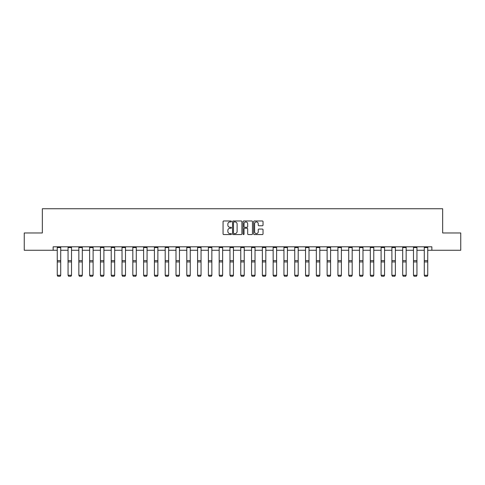 <?xml version="1.0" encoding="UTF-8"?>
<svg xmlns="http://www.w3.org/2000/svg" width="485" height="485" viewBox="0 0 485 485"><rect width="100%" height="100%" fill="white"/><g stroke="black" fill="none" stroke-linecap="round" stroke-linejoin="round"><path stroke-width="0.73" d="M231.43 221.457A0.473 0.473 0 0 0 230.951 220.978L223.737 220.978A0.679 0.679 0 0 0 223.058 221.657L223.058 233.885A0.679 0.679 0 0 0 223.737 234.564L230.951 234.564A0.473 0.473 0 0 0 231.43 234.091A0.473 0.473 0 0 0 230.951 233.612L230.017 233.612A2.176 2.176 0 0 1 227.847 231.442L227.847 230.423A2.176 2.176 0 0 1 230.017 228.247L230.951 228.247A0.473 0.473 0 0 0 231.43 227.774A0.473 0.473 0 0 0 230.951 227.295L230.017 227.295A2.176 2.176 0 0 1 227.847 225.125L227.847 224.106A2.176 2.176 0 0 1 230.017 221.93L230.951 221.93A0.473 0.473 0 0 0 231.43 221.457M262.349 225.767A0.679 0.679 0 0 0 263.028 225.088L263.028 221.657A0.679 0.679 0 0 0 262.349 220.978L254.334 220.978A0.679 0.679 0 0 0 253.655 221.657L253.655 233.885A0.679 0.679 0 0 0 254.334 234.564L262.349 234.564A0.679 0.679 0 0 0 263.028 233.885L263.028 229.744A0.679 0.679 0 0 0 262.349 229.065L258.917 229.065A0.679 0.679 0 0 0 258.238 229.744L258.238 231.8A1.819 1.819 0 0 1 256.426 233.612A1.819 1.819 0 0 1 254.607 231.8L254.607 223.749A1.819 1.819 0 0 1 256.426 221.93A1.819 1.819 0 0 1 258.238 223.749L258.238 225.088A0.679 0.679 0 0 0 258.917 225.767L262.349 225.767M53.138 250.26L24.25 250.26L24.25 232.964L42.347 232.964L42.347 208.744L442.653 208.744L442.653 232.964L460.75 232.964L460.75 250.26L431.862 250.26L431.862 246.804L53.138 246.804L53.138 250.26L57.26 250.26M241.906 221.657A0.679 0.679 0 0 0 241.227 220.978L233.212 220.978A0.679 0.679 0 0 0 232.533 221.657L232.533 233.885A0.679 0.679 0 0 0 233.212 234.564L241.227 234.564A0.679 0.679 0 0 0 241.906 233.885L241.906 221.657M243.773 220.978L251.788 220.978A0.679 0.679 0 0 1 252.467 221.657L252.467 233.885A0.679 0.679 0 0 1 251.788 234.564L248.356 234.564A0.679 0.679 0 0 1 247.677 233.885L247.677 228.926A0.679 0.679 0 0 0 246.998 228.247L244.725 228.247A0.679 0.679 0 0 0 244.046 228.926L244.046 234.091A0.473 0.473 0 0 1 243.567 234.564A0.473 0.473 0 0 1 243.094 234.091L243.094 221.657A0.679 0.679 0 0 1 243.773 220.978M60.716 250.26L68.052 250.26M71.513 250.26L78.849 250.26M82.304 250.26L89.64 250.26M93.102 250.26L100.437 250.26M103.899 250.26L111.229 250.26M114.69 250.26L122.026 250.26M125.488 250.26L132.823 250.26M136.279 250.26L143.615 250.26M147.076 250.26L154.412 250.26M157.874 250.26L165.203 250.26M168.665 250.26L176 250.26M179.462 250.26L186.798 250.26M190.253 250.26L197.589 250.26M201.051 250.26L208.386 250.26M211.848 250.26L219.178 250.26M222.639 250.26L229.975 250.26M233.437 250.26L240.772 250.26M244.228 250.26L251.563 250.26M255.025 250.26L262.361 250.26M265.822 250.26L273.152 250.26M276.614 250.26L283.949 250.26M287.411 250.26L294.747 250.26M298.202 250.26L305.538 250.26M309 250.26L316.335 250.26M319.797 250.26L327.126 250.26M330.588 250.26L337.924 250.26M341.385 250.26L348.721 250.26M352.177 250.26L359.512 250.26M362.974 250.26L370.31 250.26M373.771 250.26L381.101 250.26M384.563 250.26L391.898 250.26M395.36 250.26L402.695 250.26M406.151 250.26L413.487 250.26M416.948 250.26L424.284 250.26M427.74 250.26L431.862 250.26M233.958 221.93A0.473 0.473 0 0 0 233.485 222.409L233.485 233.139A0.473 0.473 0 0 0 233.958 233.612L234.946 233.612A2.176 2.176 0 0 0 237.116 231.442L237.116 224.106A2.176 2.176 0 0 0 234.946 221.93L233.958 221.93M247.677 223.785A1.819 1.819 0 0 0 245.865 221.966A1.819 1.819 0 0 0 244.046 223.785L244.046 226.616A0.679 0.679 0 0 0 244.725 227.295L246.998 227.295A0.679 0.679 0 0 0 247.677 226.616L247.677 223.785M60.716 247.556L57.26 247.556L57.26 246.816L60.716 246.816L60.716 275.395L60.201 276.256L57.776 276.207L60.201 276.256M57.776 276.256L57.26 275.274L60.716 275.274L60.201 276.207M57.26 247.556L57.26 275.274L57.776 276.207M71.513 247.556L68.052 247.556L68.052 246.816L71.513 246.816L71.513 275.395L70.992 276.256L68.573 276.207L70.992 276.256M68.573 276.256L68.052 275.274L71.513 275.274L70.992 276.207M68.052 247.556L68.052 275.274L68.573 276.207M82.304 247.556L78.849 247.556L78.849 246.816L82.304 246.816L82.304 275.395L81.789 276.256L79.364 276.207L81.789 276.256M79.364 276.256L78.849 275.274L82.304 275.274L81.789 276.207M78.849 247.556L78.849 275.274L79.364 276.207M93.102 247.556L89.64 247.556L89.64 246.816L93.102 246.816L93.102 275.395L92.58 276.256L90.161 276.207L92.58 276.256M90.161 276.256L89.64 275.274L93.102 275.274L92.58 276.207M89.64 247.556L89.64 275.274L90.161 276.207M103.899 247.556L100.437 247.556L100.437 246.816L103.899 246.816L103.899 275.395L103.378 276.256L100.959 276.207L103.378 276.256M100.959 276.256L100.437 275.274L103.899 275.274L103.378 276.207M100.437 247.556L100.437 275.274L100.959 276.207M114.69 247.556L111.229 247.556L111.229 246.816L114.69 246.816L114.69 275.395L114.175 276.256L111.75 276.207L114.175 276.256M111.75 276.256L111.229 275.274L114.69 275.274L114.175 276.207M111.229 247.556L111.229 275.274L111.75 276.207M125.488 247.556L122.026 247.556L122.026 246.816L125.488 246.816L125.488 275.395L124.966 276.256L122.547 276.207L124.966 276.256M122.547 276.256L122.026 275.274L125.488 275.274L124.966 276.207M122.026 247.556L122.026 275.274L122.547 276.207M136.279 247.556L132.823 247.556L132.823 246.816L136.279 246.816L136.279 275.395L135.764 276.256L133.339 276.207L135.764 276.256M133.339 276.256L132.823 275.274L136.279 275.274L135.764 276.207M132.823 247.556L132.823 275.274L133.339 276.207M147.076 247.556L143.615 247.556L143.615 246.816L147.076 246.816L147.076 275.395L146.555 276.256L144.136 276.207L146.555 276.256M144.136 276.256L143.615 275.274L147.076 275.274L146.555 276.207M143.615 247.556L143.615 275.274L144.136 276.207M157.874 247.556L154.412 247.556L154.412 246.816L157.874 246.816L157.874 275.395L157.352 276.256L154.927 276.207L157.352 276.256M154.927 276.256L154.412 275.274L157.874 275.274L157.352 276.207M154.412 247.556L154.412 275.274L154.927 276.207M168.665 247.556L165.203 247.556L165.203 246.816L168.665 246.816L168.665 275.395L168.149 276.256L165.725 276.207L168.149 276.256M165.725 276.256L165.203 275.274L168.665 275.274L168.149 276.207M165.203 247.556L165.203 275.274L165.725 276.207M179.462 247.556L176 247.556L176 246.816L179.462 246.816L179.462 275.395L178.941 276.256L176.522 276.207L178.941 276.256M176.522 276.256L176 275.274L179.462 275.274L178.941 276.207M176 247.556L176 275.274L176.522 276.207M190.253 247.556L186.798 247.556L186.798 246.816L190.253 246.816L190.253 275.395L189.738 276.256L187.313 276.207L189.738 276.256M187.313 276.256L186.798 275.274L190.253 275.274L189.738 276.207M186.798 247.556L186.798 275.274L187.313 276.207M201.051 247.556L197.589 247.556L197.589 246.816L201.051 246.816L201.051 275.395L200.529 276.256L198.11 276.207L200.529 276.256M198.11 276.256L197.589 275.274L201.051 275.274L200.529 276.207M197.589 247.556L197.589 275.274L198.11 276.207M211.848 247.556L208.386 247.556L208.386 246.816L211.848 246.816L211.848 275.395L211.327 276.256L208.902 276.207L211.327 276.256M208.902 276.256L208.386 275.274L211.848 275.274L211.327 276.207M208.386 247.556L208.386 275.274L208.902 276.207M222.639 247.556L219.178 247.556L219.178 246.816L222.639 246.816L222.639 275.395L222.124 276.256L219.699 276.207L222.124 276.256M219.699 276.256L219.178 275.274L222.639 275.274L222.124 276.207M219.178 247.556L219.178 275.274L219.699 276.207M233.437 247.556L229.975 247.556L229.975 246.816L233.437 246.816L233.437 275.395L232.915 276.256L230.496 276.207L232.915 276.256M230.496 276.256L229.975 275.274L233.437 275.274L232.915 276.207M229.975 247.556L229.975 275.274L230.496 276.207M244.228 247.556L240.772 247.556L240.772 246.816L244.228 246.816L244.228 275.395L243.712 276.256L241.287 276.207L243.712 276.256M241.287 276.256L240.772 275.274L244.228 275.274L243.712 276.207M240.772 247.556L240.772 275.274L241.287 276.207M255.025 247.556L251.563 247.556L251.563 246.816L255.025 246.816L255.025 275.395L254.504 276.256L252.085 276.207L254.504 276.256M252.085 276.256L251.563 275.274L255.025 275.274L254.504 276.207M251.563 247.556L251.563 275.274L252.085 276.207M265.822 247.556L262.361 247.556L262.361 246.816L265.822 246.816L265.822 275.395L265.301 276.256L262.876 276.207L265.301 276.256M262.876 276.256L262.361 275.274L265.822 275.274L265.301 276.207M262.361 247.556L262.361 275.274L262.876 276.207M276.614 247.556L273.152 247.556L273.152 246.816L276.614 246.816L276.614 275.395L276.098 276.256L273.673 276.207L276.098 276.256M273.673 276.256L273.152 275.274L276.614 275.274L276.098 276.207M273.152 247.556L273.152 275.274L273.673 276.207M287.411 247.556L283.949 247.556L283.949 246.816L287.411 246.816L287.411 275.395L286.89 276.256L284.471 276.207L286.89 276.256M284.471 276.256L283.949 275.274L287.411 275.274L286.89 276.207M283.949 247.556L283.949 275.274L284.471 276.207M298.202 247.556L294.747 247.556L294.747 246.816L298.202 246.816L298.202 275.395L297.687 276.256L295.262 276.207L297.687 276.256M295.262 276.256L294.747 275.274L298.202 275.274L297.687 276.207M294.747 247.556L294.747 275.274L295.262 276.207M309 247.556L305.538 247.556L305.538 246.816L309 246.816L309 275.395L308.478 276.256L306.059 276.207L308.478 276.256M306.059 276.256L305.538 275.274L309 275.274L308.478 276.207M305.538 247.556L305.538 275.274L306.059 276.207M319.797 247.556L316.335 247.556L316.335 246.816L319.797 246.816L319.797 275.395L319.275 276.256L316.85 276.207L319.275 276.256M316.85 276.256L316.335 275.274L319.797 275.274L319.275 276.207M316.335 247.556L316.335 275.274L316.85 276.207M330.588 247.556L327.126 247.556L327.126 246.816L330.588 246.816L330.588 275.395L330.073 276.256L327.648 276.207L330.073 276.256M327.648 276.256L327.126 275.274L330.588 275.274L330.073 276.207M327.126 247.556L327.126 275.274L327.648 276.207M341.385 247.556L337.924 247.556L337.924 246.816L341.385 246.816L341.385 275.395L340.864 276.256L338.445 276.207L340.864 276.256M338.445 276.256L337.924 275.274L341.385 275.274L340.864 276.207M337.924 247.556L337.924 275.274L338.445 276.207M352.177 247.556L348.721 247.556L348.721 246.816L352.177 246.816L352.177 275.395L351.661 276.256L349.236 276.207L351.661 276.256M349.236 276.256L348.721 275.274L352.177 275.274L351.661 276.207M348.721 247.556L348.721 275.274L349.236 276.207M362.974 247.556L359.512 247.556L359.512 246.816L362.974 246.816L362.974 275.395L362.453 276.256L360.034 276.207L362.453 276.256M360.034 276.256L359.512 275.274L362.974 275.274L362.453 276.207M359.512 247.556L359.512 275.274L360.034 276.207M373.771 247.556L370.31 247.556L370.31 246.816L373.771 246.816L373.771 275.395L373.25 276.256L370.825 276.207L373.25 276.256M370.825 276.256L370.31 275.274L373.771 275.274L373.25 276.207M370.31 247.556L370.31 275.274L370.825 276.207M384.563 247.556L381.101 247.556L381.101 246.816L384.563 246.816L384.563 275.395L384.041 276.256L381.622 276.207L384.041 276.256M381.622 276.256L381.101 275.274L384.563 275.274L384.041 276.207M381.101 247.556L381.101 275.274L381.622 276.207M395.36 247.556L391.898 247.556L391.898 246.816L395.36 246.816L395.36 275.395L394.838 276.256L392.42 276.207L394.838 276.256M392.42 276.256L391.898 275.274L395.36 275.274L394.838 276.207M391.898 247.556L391.898 275.274L392.42 276.207M406.151 247.556L402.695 247.556L402.695 246.816L406.151 246.816L406.151 275.395L405.636 276.256L403.211 276.207L405.636 276.256M403.211 276.256L402.695 275.274L406.151 275.274L405.636 276.207M402.695 247.556L402.695 275.274L403.211 276.207M416.948 247.556L413.487 247.556L413.487 246.816L416.948 246.816L416.948 275.395L416.427 276.256L414.008 276.207L416.427 276.256M414.008 276.256L413.487 275.274L416.948 275.274L416.427 276.207M413.487 247.556L413.487 275.274L414.008 276.207M427.74 247.556L424.284 247.556L424.284 246.816L427.74 246.816L427.74 275.395L427.224 276.256L424.799 276.207L427.224 276.256M424.799 276.256L424.284 275.274L427.74 275.274L427.224 276.207M424.284 247.556L424.284 275.274L424.799 276.207M60.716 260.633L57.26 260.633M60.716 261.942L57.26 261.942M71.513 260.633L68.052 260.633M71.513 261.942L68.052 261.942M82.304 260.633L78.849 260.633M82.304 261.942L78.849 261.942M93.102 260.633L89.64 260.633M93.102 261.942L89.64 261.942M103.899 260.633L100.437 260.633M103.899 261.942L100.437 261.942M114.69 260.633L111.229 260.633M114.69 261.942L111.229 261.942M125.488 260.633L122.026 260.633M125.488 261.942L122.026 261.942M136.279 260.633L132.823 260.633M136.279 261.942L132.823 261.942M147.076 260.633L143.615 260.633M147.076 261.942L143.615 261.942M157.874 260.633L154.412 260.633M157.874 261.942L154.412 261.942M168.665 260.633L165.203 260.633M168.665 261.942L165.203 261.942M179.462 260.633L176 260.633M179.462 261.942L176 261.942M190.253 260.633L186.798 260.633M190.253 261.942L186.798 261.942M201.051 260.633L197.589 260.633M201.051 261.942L197.589 261.942M211.848 260.633L208.386 260.633M211.848 261.942L208.386 261.942M222.639 260.633L219.178 260.633M222.639 261.942L219.178 261.942M233.437 260.633L229.975 260.633M233.437 261.942L229.975 261.942M244.228 260.633L240.772 260.633M244.228 261.942L240.772 261.942M255.025 260.633L251.563 260.633M255.025 261.942L251.563 261.942M265.822 260.633L262.361 260.633M265.822 261.942L262.361 261.942M276.614 260.633L273.152 260.633M276.614 261.942L273.152 261.942M287.411 260.633L283.949 260.633M287.411 261.942L283.949 261.942M298.202 260.633L294.747 260.633M298.202 261.942L294.747 261.942M309 260.633L305.538 260.633M309 261.942L305.538 261.942M319.797 260.633L316.335 260.633M319.797 261.942L316.335 261.942M330.588 260.633L327.126 260.633M330.588 261.942L327.126 261.942M341.385 260.633L337.924 260.633M341.385 261.942L337.924 261.942M352.177 260.633L348.721 260.633M352.177 261.942L348.721 261.942M362.974 260.633L359.512 260.633M362.974 261.942L359.512 261.942M373.771 260.633L370.31 260.633M373.771 261.942L370.31 261.942M384.563 260.633L381.101 260.633M384.563 261.942L381.101 261.942M395.36 260.633L391.898 260.633M395.36 261.942L391.898 261.942M406.151 260.633L402.695 260.633M406.151 261.942L402.695 261.942M416.948 260.633L413.487 260.633M416.948 261.942L413.487 261.942M427.74 260.633L424.284 260.633M427.74 261.942L424.284 261.942"/></g></svg>

